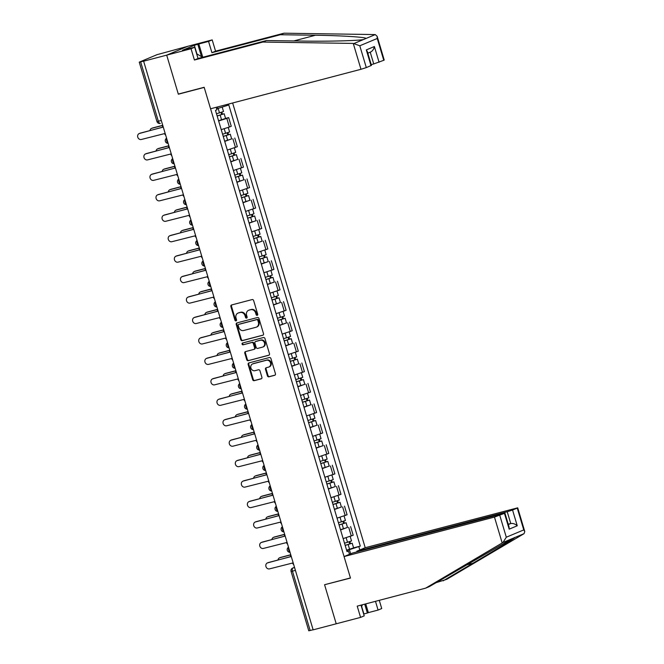 <?xml version="1.0" encoding="UTF-8"?>
<svg xmlns="http://www.w3.org/2000/svg" width="664" height="664" viewBox="0 0 664 664"><rect width="100%" height="100%" fill="white"/><g stroke="black" fill="none" stroke-linecap="round" stroke-linejoin="round"><path stroke-width="1" d="M257.184 315.35A0.938 0.822 -112.7 0 0 257.715 314.238L253.64 300.568A1.345 1.17 -112.7 0 0 252.112 299.58L231.628 304.959A1.345 1.17 -112.7 0 0 230.873 306.544L234.948 320.214A0.938 0.822 -112.7 0 0 236.542 319.791L236.011 318.023A4.308 3.76 -112.7 0 1 237.994 313.101A4.308 3.76 -112.7 0 1 238.426 312.952L240.136 312.503A4.308 3.76 -112.7 0 1 245.008 315.666L245.531 317.433A0.938 0.822 -112.7 0 0 247.124 317.018L246.601 315.242A4.308 3.76 -112.7 0 1 248.577 310.32A4.308 3.76 -112.7 0 1 249.017 310.171L250.718 309.723A4.308 3.76 -112.7 0 1 255.59 312.885L256.121 314.653A0.938 0.822 -112.7 0 0 257.184 315.35M267.418 375.824A1.345 1.17 -112.7 0 0 268.937 376.812L274.688 375.301A1.345 1.17 -112.7 0 0 275.444 373.716L270.92 358.527A1.345 1.17 -112.7 0 0 269.393 357.539L248.909 362.926A1.345 1.17 -112.7 0 0 248.153 364.511L252.677 379.692A1.345 1.17 -112.7 0 0 254.204 380.679L261.143 378.853A1.345 1.17 -112.7 0 0 261.898 377.268L259.964 370.769A1.345 1.17 -112.7 0 0 258.437 369.782L254.993 370.686A3.594 3.137 -112.7 0 1 250.992 368.254A3.594 3.137 -112.7 0 1 252.577 363.93A3.594 3.137 -112.7 0 1 252.942 363.806L266.43 360.262A3.594 3.137 -112.7 0 1 270.431 362.693A3.594 3.137 -112.7 0 1 268.845 367.026A3.594 3.137 -112.7 0 1 268.48 367.151L266.239 367.74A1.345 1.17 -112.7 0 0 265.484 369.325L267.418 375.824L268.032 375.558A1.345 1.17 -112.7 0 0 269.559 376.554L275.079 375.102M377.144 36.304L384.215 60.034L383.759 60.3L377.252 38.471L377.144 36.304L375.26 34.594L374.413 34.561L283.976 33.2L215.559 51.161L212.198 39.89L187.846 46.281L166.697 55.137L178.342 94.205L204.205 87.416L350.434 577.937L324.572 584.727L336.216 623.786L313.142 629.846L143.623 61.196L144.237 60.939L140.643 61.885L158.347 121.263A2.739 1.328 75.3 0 0 160.273 123.396A2.739 1.328 75.3 0 0 160.364 123.371L160.273 123.396A2.739 2.739 0 0 1 156.953 121.529L161.294 120.491M156.953 121.529L139.249 62.15L157.011 54.672L187.846 46.281L166.697 55.137L143.623 61.196M262.761 335.287A1.345 1.17 -112.7 0 0 263.517 333.702L258.985 318.512A1.345 1.17 -112.7 0 0 257.466 317.525L236.973 322.903A1.345 1.17 -112.7 0 0 236.226 324.488L240.75 339.678A1.345 1.17 -112.7 0 0 242.269 340.665L263.027 335.171M264.953 338.524L269.476 353.704A1.345 1.17 -112.7 0 1 268.721 355.29L248.236 360.668A1.345 1.17 -112.7 0 1 246.718 359.68L244.775 353.182A1.345 1.17 -112.7 0 1 245.531 351.596L253.839 349.422A1.345 1.17 -112.7 0 0 254.594 347.828L253.308 343.52A1.345 1.17 -112.7 0 0 251.789 342.533L243.14 344.807A0.938 0.822 -112.7 0 1 242.601 343.006L263.434 337.536A1.345 1.17 -112.7 0 1 264.953 338.524M507.23 511.736L512.558 510.052L517.248 525.78C515.206 523.929 513.04 523.182 510.749 523.531L507.23 511.736L356.825 551.228L365.217 547.717L232.641 102.986M313.118 629.762L308.768 630.8L291.073 571.422L292.459 571.148L310.163 630.534M139.249 62.15L140.643 61.885M221.22 129.621L229.379 127.032L226.797 118.383L218.647 120.964M226.797 118.383L228.673 117.594L225.561 118.416M229.379 127.032L231.255 126.251L228.673 117.594M231.661 138.859L224.739 141.415M227.32 150.064L237.355 146.694L234.774 138.046M237.753 159.31L230.84 161.867M233.413 170.515L243.447 167.145L240.866 158.497M243.854 179.761L236.932 182.318M239.513 190.966L249.548 187.597L246.966 178.94M249.946 200.213L243.032 202.761M245.605 211.418L255.64 208.048L253.059 199.391M256.047 220.656L249.124 223.212M251.706 231.861L261.74 228.491L259.159 219.842M262.139 241.107L255.225 243.663M257.798 252.312L267.833 248.942L265.251 240.293M268.239 261.558L261.317 264.114M263.898 272.763L273.933 269.393L271.352 260.744M274.332 282.009L267.418 284.557M269.991 293.214L280.025 289.844L277.444 281.187M280.432 302.46L273.51 305.008M276.091 313.665L286.118 310.296L283.545 301.639M286.524 322.903L279.61 325.46M282.183 334.108L292.218 330.738L289.637 322.09M292.625 343.354L285.703 345.911M288.284 354.559L298.31 351.19L295.737 342.541M298.717 363.806L291.803 366.362M294.376 375.011L304.411 371.641L301.829 362.992M304.817 384.257L297.895 386.805M300.477 395.462L310.503 392.092L307.93 383.435M310.91 404.708L303.996 407.256M306.569 415.913L316.603 412.535L314.022 403.886M317.01 425.151L310.088 427.707M312.669 436.356L322.696 432.986L320.123 424.337M323.102 445.602L316.18 448.159M318.762 456.807L328.796 453.437L326.215 444.789M329.203 466.053L322.281 468.601M324.862 477.258L334.888 473.889L332.315 465.232M335.295 486.504L328.373 489.053M330.954 497.709L340.989 494.34L338.408 485.683M341.396 506.947L334.473 509.504M337.055 518.152L347.081 514.783L344.508 506.134M347.488 527.399L340.566 529.955M343.147 538.604L353.182 535.234L350.6 526.585M216.638 108.772L217.892 108.439L217.452 106.97M227.005 104.464L227.304 105.46L217.892 108.439M350.658 553.809L349.43 549.676L360.295 546.09L228.756 104.854L227.304 105.46M358.842 546.696L359.822 549.975M349.463 554.307L348.484 551.029L346.89 551.17M216.198 107.302L216.945 109.801L215.493 110.407L347.031 551.643L348.484 551.029M178.342 94.205L179.247 93.823M349.43 549.676L346.666 550.406M353.588 547.85L360.295 546.09M257.557 315.109A0.938 0.822 -112.7 0 1 256.736 314.396L256.204 312.628A4.308 3.76 -112.7 0 0 251.341 309.466L250.718 309.723M248.577 310.32L249.199 310.063A4.308 3.76 -112.7 0 1 249.631 309.914L251.341 309.466M237.994 313.101L238.608 312.844A4.308 3.76 -112.7 0 1 239.048 312.694L240.75 312.246A4.308 3.76 -112.7 0 1 245.622 315.408L246.153 317.176A0.938 0.822 -112.7 0 0 246.966 317.89M231.852 304.901A1.345 1.17 -112.7 0 0 231.487 306.287L235.562 319.957A0.938 0.822 -112.7 0 0 236.384 320.671M237.206 322.845A1.345 1.17 -112.7 0 0 236.841 324.231L241.364 339.42A1.345 1.17 -112.7 0 0 242.891 340.408L263.151 335.088M257.815 320.347A0.938 0.822 -112.7 0 0 256.752 319.658L238.766 324.381A0.938 0.822 -112.7 0 0 238.235 325.484L238.791 327.352A4.308 3.76 -112.7 0 0 243.663 330.514L255.955 327.286A4.308 3.76 -112.7 0 0 256.395 327.144A4.308 3.76 -112.7 0 0 258.371 322.214L257.815 320.347L258.429 320.089A0.938 0.822 -112.7 0 0 257.366 319.401L256.752 319.658M239.198 324.198A0.938 0.822 -112.7 0 1 239.38 324.123L257.366 319.401M256.395 327.144L257.009 326.879A4.308 3.76 -112.7 0 0 258.985 321.957L258.371 322.214M258.429 320.089L258.985 321.957M269.111 355.091L248.236 360.668M245.755 351.538A1.345 1.17 -112.7 0 0 245.389 352.924L247.332 359.423A1.345 1.17 -112.7 0 0 248.851 360.411M254.453 349.156A1.345 1.17 -112.7 0 0 255.208 347.571L253.93 343.263A1.345 1.17 -112.7 0 0 252.403 342.275L243.14 344.807M242.899 342.923A0.938 0.822 -112.7 0 0 243.754 344.55M262.463 347.156A3.594 3.137 -112.7 0 0 262.828 347.031A3.594 3.137 -112.7 0 0 264.413 342.707A3.594 3.137 -112.7 0 0 260.412 340.267L255.657 341.52A1.345 1.17 -112.7 0 0 254.901 343.105L256.188 347.413A1.345 1.17 -112.7 0 0 257.707 348.401L262.463 347.156M262.828 347.031L263.442 346.774A3.594 3.137 -112.7 0 0 265.027 342.45A3.594 3.137 -112.7 0 0 261.027 340.009L260.412 340.267M256.013 341.371A1.345 1.17 -112.7 0 1 256.271 341.263L261.027 340.009M266.463 367.682A1.345 1.17 -112.7 0 0 266.098 369.068L268.032 375.558M268.845 367.026L269.468 366.769A3.594 3.137 -112.7 0 0 271.053 362.436A3.594 3.137 -112.7 0 0 267.053 360.004L266.43 360.262M252.577 363.93L253.2 363.673A3.594 3.137 -112.7 0 1 253.557 363.548L267.053 360.004M249.133 362.859A1.345 1.17 -112.7 0 0 248.768 364.245L253.291 379.434A1.345 1.17 -112.7 0 0 254.818 380.422L261.533 378.654M217.136 115.893L224.175 113.752L225.586 118.474L218.572 120.723M217.161 116.001L224.175 113.752M221.046 112.465L221.685 114.582M162.672 125.446L151.865 128.285A3.154 2.747 -112.7 0 0 149.981 130.584M216.497 113.776L223.511 111.527L222.191 107.078M151.55 128.393L152.355 128.061A3.154 2.747 67.3 0 1 152.67 127.953L162.721 125.313M221.867 112.199L222.432 114.083M162.73 125.288A2.739 2.39 -112.7 0 0 162.672 127.164L139.531 133.447A3.154 2.747 -112.7 0 0 141.332 139.482L164.581 133.588A2.739 2.39 -112.7 0 0 165.668 135.157M139.216 133.555L140.021 133.223A3.154 2.747 67.3 0 1 140.336 133.115L162.688 127.247M223.228 136.344L230.275 134.203L231.678 138.917L224.664 141.166M223.262 136.452L230.275 134.203M227.146 132.916L227.777 135.033M168.764 145.897L157.966 148.736A3.154 2.747 -112.7 0 0 156.073 151.027M222.598 134.219L229.611 131.97L228.258 127.463M157.642 148.844L158.447 148.504A3.154 2.747 67.3 0 1 158.762 148.396L168.814 145.765A2.739 2.39 -112.7 0 0 168.764 147.615L145.632 153.899A3.154 2.747 -112.7 0 0 147.425 159.924L170.681 154.031A2.739 2.39 -112.7 0 0 171.768 155.608M227.968 132.651L228.532 134.535M229.329 156.795L236.367 154.654L237.778 159.368L230.765 161.618M229.354 156.903L236.367 154.654M233.238 153.359L233.877 155.484M174.864 166.349L164.058 169.187A3.154 2.747 -112.7 0 0 162.174 171.478M228.69 154.67L235.703 152.421L234.359 147.914M163.742 169.295L164.539 168.955A3.154 2.747 67.3 0 1 164.863 168.847L174.906 166.207M234.06 153.093L234.624 154.986M353.265 43.417L359.797 45.774L366.304 67.603L360.975 69.288L353.265 43.417L262.828 42.056L194.411 60.017L191.049 48.746L166.697 55.137L178.301 94.072L204.163 87.283L210.571 108.78L360.975 69.288M196.934 53.95L194.353 45.293L182.459 50.281L194.685 47.219L198.046 58.498L266.463 40.529L301.605 41.06C326.373 41.517 357.116 40.77 363.399 39.566L366.08 38.437C365.806 37.134 340.624 35.549 315.475 35.25L280.341 34.727L211.924 52.688L208.562 41.417L198.818 43.973L202.786 57.253M266.463 40.529L262.828 42.056M194.685 47.219L191.049 48.746M198.046 58.498L194.411 60.017M383.759 60.3L373.741 63.943L370.23 52.182C372.363 51.302 373.749 49.426 374.38 46.53L379.069 62.258M371.226 64.607L373.741 63.943M194.353 45.293L198.818 43.973M212.198 39.89L208.562 41.417M215.559 51.161L211.924 52.688M283.976 33.2L280.341 34.727M370.993 65.645L366.304 49.908L367.333 51.56L371.45 65.379L366.304 67.603M201.491 56.647L197.839 44.38M435.874 582.735L446.781 579.307L524.045 533.673L524.784 531.557L523.755 529.913L517.248 508.084L517.712 507.827L365.217 547.717M443.145 580.826L472.884 563.263C494.207 550.713 515.09 537.898 514.866 537.516L514.542 537.475M365.739 603.883L368.346 612.623L378.082 610.067L375.484 601.327M378.082 610.067L381.725 608.539L379.277 600.331M344.068 556.565L494.464 517.082L504.947 513.172L352.451 553.054L344.068 556.565L350.476 578.07L325.518 584.478M363.664 614.034L367.358 613.03L364.71 604.157M499.793 515.389L506.3 537.217L502.997 542.48L425.632 588.155L357.215 606.124L360.569 617.395L364.212 615.868L361.008 605.128M360.569 617.395L336.216 623.786L324.613 584.859M368.346 612.623L367.358 613.03M425.632 588.155L429.268 586.636L512.176 538.637L502.997 542.48M512.558 510.052L517.248 508.084M357.016 551.859L356.825 551.228M508.334 524.543L510.749 523.531L508.234 524.195M524.045 533.673L512.176 538.637M363.88 613.951L361.681 606.581M504.947 513.172L509.064 526.992L509.172 529.158L504.482 513.43M196.644 53.776L202.595 57.303M362.378 604.763L361.548 606.938M145.316 154.006L146.113 153.666A3.154 2.747 67.3 0 1 146.429 153.558L168.789 147.69M174.922 166.183A2.739 2.39 -112.7 0 0 174.864 168.058L151.724 174.35A3.154 2.747 -112.7 0 0 153.525 180.376L176.773 174.483A2.739 2.39 -112.7 0 0 177.861 176.06M151.409 174.458L152.214 174.117A3.154 2.747 67.3 0 1 152.529 174.01L174.881 168.141M235.421 177.246L242.468 175.097L243.871 179.82L236.857 182.069M235.454 177.346L242.468 175.097M239.339 173.81L239.97 175.935M180.957 186.8L170.158 189.63A3.154 2.747 -112.7 0 0 168.266 191.929M234.79 175.122L241.796 172.872L240.451 168.357M169.835 189.738L170.64 189.406A3.154 2.747 67.3 0 1 170.955 189.298L181.006 186.659M240.161 173.545L240.725 175.437M241.522 197.698L248.56 195.548L249.971 200.271L242.958 202.52M241.547 197.797L248.56 195.548M245.431 194.262L246.07 196.378M187.057 207.243L176.25 210.081A3.154 2.747 -112.7 0 0 174.366 212.38M240.883 195.573L247.896 193.324L246.552 188.808M175.935 210.189L176.732 209.857A3.154 2.747 67.3 0 1 177.056 209.749L187.099 207.11M246.253 193.996L246.817 195.88M247.614 218.141L254.652 215.999L256.063 220.722L249.05 222.963M247.647 218.248L254.652 215.999M251.531 214.713L252.162 216.829M193.149 227.694L182.351 230.532A3.154 2.747 -112.7 0 0 180.459 232.832M246.983 216.016L253.988 213.767L252.644 209.26M182.027 230.64L182.832 230.3A3.154 2.747 67.3 0 1 183.148 230.201L193.199 227.561M252.353 214.447L252.918 216.331M181.015 186.634A2.739 2.39 -112.7 0 0 180.957 188.51L157.825 194.793A3.154 2.747 -112.7 0 0 159.617 200.827L182.874 194.934A2.739 2.39 -112.7 0 0 183.961 196.511M157.501 194.901L158.306 194.569A3.154 2.747 67.3 0 1 158.621 194.461L180.982 188.593M187.115 207.085A2.739 2.39 -112.7 0 0 187.057 208.961L163.917 215.244A3.154 2.747 -112.7 0 0 165.718 221.278L188.966 215.385A2.739 2.39 -112.7 0 0 190.053 216.962M163.601 215.352L164.406 215.02A3.154 2.747 67.3 0 1 164.722 214.912L187.074 209.044M193.207 227.536A2.739 2.39 -112.7 0 0 193.149 229.412L170.017 235.695A3.154 2.747 -112.7 0 0 171.81 241.729L195.067 235.836A2.739 2.39 -112.7 0 0 196.154 237.405M169.693 235.803L170.499 235.471A3.154 2.747 67.3 0 1 170.814 235.363L193.174 229.487M253.714 238.592L260.753 236.45L262.156 241.165L255.15 243.414M253.739 238.7L260.753 236.45M257.624 235.164L258.254 237.28M199.25 248.145L188.443 250.984A3.154 2.747 -112.7 0 0 186.559 253.274M253.075 236.467L260.089 234.218L258.744 229.711M188.128 251.092L188.925 250.751A3.154 2.747 67.3 0 1 189.248 250.643L199.291 248.004M258.445 234.898L259.01 236.782M199.308 247.979A2.739 2.39 -112.7 0 0 199.25 249.855L176.109 256.146A3.154 2.747 -112.7 0 0 177.91 262.172L201.159 256.279A2.739 2.39 -112.7 0 0 202.246 257.856M175.794 256.254L176.599 255.914A3.154 2.747 67.3 0 1 176.915 255.806L199.266 249.938M259.807 259.043L266.845 256.902L268.256 261.616L261.243 263.865M259.84 259.143L266.845 256.902M263.724 255.607L264.355 257.732M205.342 268.596L194.544 271.435A3.154 2.747 -112.7 0 0 192.651 273.726M259.176 256.918L266.181 254.669L264.836 250.154M194.22 271.534L195.025 271.202A3.154 2.747 67.3 0 1 195.34 271.095L205.392 268.455M264.546 255.341L265.11 257.234M205.4 268.43A2.739 2.39 -112.7 0 0 205.342 270.306L182.21 276.597A3.154 2.747 -112.7 0 0 184.003 282.623L207.259 276.73A2.739 2.39 -112.7 0 0 208.347 278.307M181.886 276.705L182.691 276.365A3.154 2.747 67.3 0 1 183.007 276.257L205.367 270.389M265.907 279.494L272.945 277.344L274.348 282.067L267.343 284.317M265.932 279.594L272.945 277.344M269.816 276.058L270.447 278.183M211.442 289.048L200.636 291.878A3.154 2.747 -112.7 0 0 198.752 294.177M265.268 277.369L272.281 275.12L270.937 270.605M200.32 291.986L201.117 291.654A3.154 2.747 67.3 0 1 201.441 291.546L211.484 288.906M270.638 275.792L271.202 277.676M211.501 288.882A2.739 2.39 -112.7 0 0 211.434 290.757L188.302 297.04A3.154 2.747 -112.7 0 0 190.103 303.074L213.351 297.181A2.739 2.39 -112.7 0 0 214.439 298.758M187.987 297.148L188.783 296.816A3.154 2.747 67.3 0 1 189.107 296.708L211.459 290.84M271.999 299.937L279.038 297.796L280.449 302.518L273.435 304.768M272.032 300.045L279.038 297.796M275.917 296.509L276.548 298.626M217.535 309.49L206.736 312.329A3.154 2.747 -112.7 0 0 204.844 314.628M271.368 297.821L278.374 295.571L277.029 291.056M206.413 312.437L207.218 312.105A3.154 2.747 67.3 0 1 207.533 311.997L217.584 309.358A2.739 2.39 -112.7 0 0 217.535 311.208L194.403 317.492A3.154 2.747 -112.7 0 0 196.195 323.526L219.452 317.633A2.739 2.39 -112.7 0 0 220.539 319.201M276.739 296.244L277.303 298.128M194.079 317.599L194.884 317.267A3.154 2.747 67.3 0 1 195.199 317.16L217.56 311.291M278.1 320.388L285.138 318.247L286.541 322.961L279.536 325.211M278.125 320.496L285.138 318.247M282.009 316.96L282.64 319.077M223.635 329.942L212.829 332.78A3.154 2.747 -112.7 0 0 210.945 335.079M277.461 318.263L284.474 316.014L283.13 311.507M212.513 332.888L213.31 332.548A3.154 2.747 67.3 0 1 213.634 332.44L223.677 329.809A2.739 2.39 -112.7 0 0 223.627 331.66L200.495 337.943A3.154 2.747 -112.7 0 0 202.296 343.969L225.544 338.076A2.739 2.39 -112.7 0 0 226.631 339.653M282.831 316.695L283.395 318.579M200.179 338.051L200.976 337.719A3.154 2.747 67.3 0 1 201.3 337.611L223.652 331.734M284.192 340.839L291.23 338.698L292.641 343.412L285.628 345.662M284.225 340.947L291.23 338.698M288.11 337.403L288.74 339.528M229.727 350.393L218.929 353.231A3.154 2.747 -112.7 0 0 217.037 355.522M283.561 338.715L290.566 336.465L289.222 331.958M218.605 353.339L219.411 352.999A3.154 2.747 67.3 0 1 219.726 352.891L229.777 350.252M288.931 337.138L289.496 339.03M229.786 350.227A2.739 2.39 -112.7 0 0 229.727 352.103L206.595 358.394A3.154 2.747 -112.7 0 0 208.388 364.42L231.645 358.527A2.739 2.39 -112.7 0 0 232.732 360.104M206.272 358.502L207.077 358.162A3.154 2.747 67.3 0 1 207.392 358.054L229.752 352.186M290.284 361.291L297.331 359.141L298.734 363.864L291.728 366.113M290.317 361.39L297.331 359.141M294.202 357.854L294.833 359.979M235.828 370.844L225.021 373.674A3.154 2.747 -112.7 0 0 223.129 375.973M289.653 359.166L296.667 356.917L295.322 352.401M224.706 373.782L225.503 373.45A3.154 2.747 67.3 0 1 225.826 373.342L235.869 370.703M295.023 357.589L295.588 359.481M235.886 370.678A2.739 2.39 -112.7 0 0 235.82 372.554L212.688 378.845A3.154 2.747 -112.7 0 0 214.489 384.871L237.737 378.978A2.739 2.39 -112.7 0 0 238.824 380.555M212.372 378.953L213.169 378.613A3.154 2.747 67.3 0 1 213.493 378.505L235.844 372.637M296.385 381.742L303.423 379.592L304.834 384.315L297.821 386.564M296.418 381.841L303.423 379.592M300.302 378.306L300.933 380.43M241.92 391.295L231.122 394.125A3.154 2.747 -112.7 0 0 229.229 396.425M295.754 379.617L302.759 377.368L301.414 372.853M230.798 394.233L231.603 393.901A3.154 2.747 67.3 0 1 231.919 393.793L241.97 391.154A2.739 2.39 -112.7 0 0 241.92 393.005L218.788 399.288A3.154 2.747 -112.7 0 0 220.581 405.322L243.837 399.429A2.739 2.39 -112.7 0 0 244.925 401.006M301.124 378.04L301.688 379.924M218.464 399.396L219.269 399.064A3.154 2.747 67.3 0 1 219.585 398.956L241.945 393.088M302.477 402.185L309.524 400.043L310.926 404.766L303.921 407.007M302.51 402.293L309.524 400.043M306.394 398.757L307.025 400.873M248.012 411.738L237.214 414.577A3.154 2.747 -112.7 0 0 235.322 416.876M301.846 400.06L308.86 397.811L307.515 393.304M236.899 414.685L237.695 414.353A3.154 2.747 67.3 0 1 238.019 414.245L248.062 411.605M307.216 398.491L307.781 400.375M248.07 411.58A2.739 2.39 -112.7 0 0 248.012 413.456L224.88 419.739A3.154 2.747 -112.7 0 0 226.681 425.773L249.93 419.88A2.739 2.39 -112.7 0 0 251.017 421.449M224.565 419.847L225.362 419.515A3.154 2.747 67.3 0 1 225.685 419.407L248.037 413.531M308.577 422.636L315.616 420.495L317.027 425.209L310.013 427.458M308.611 422.744L315.616 420.495M312.495 419.208L313.126 421.325M254.113 432.189L243.314 435.028A3.154 2.747 -112.7 0 0 241.422 437.319M307.947 420.511L314.952 418.262L313.607 413.755M242.991 435.136L243.796 434.796A3.154 2.747 67.3 0 1 244.111 434.688L254.163 432.048M313.317 418.942L313.881 420.827M254.171 432.023A2.739 2.39 -112.7 0 0 254.113 433.907L230.981 440.19A3.154 2.747 -112.7 0 0 232.773 446.216L256.03 440.323A2.739 2.39 -112.7 0 0 257.117 441.9M230.657 440.298L231.462 439.958A3.154 2.747 67.3 0 1 231.777 439.85L254.138 433.982M314.67 443.087L321.716 440.946L323.119 445.66L316.114 447.909M314.703 443.187L321.716 440.946M318.587 439.651L319.218 441.776M260.205 452.64L249.407 455.479A3.154 2.747 -112.7 0 0 247.514 457.77M314.039 440.962L321.052 438.713L319.708 434.198M249.091 455.587L249.888 455.247A3.154 2.747 67.3 0 1 250.212 455.139L260.255 452.499M319.409 439.385L319.973 441.278M260.263 452.474A2.739 2.39 -112.7 0 0 260.205 454.35L237.073 460.642A3.154 2.747 -112.7 0 0 238.874 466.667L262.122 460.774A2.739 2.39 -112.7 0 0 263.21 462.351M236.757 460.75L237.554 460.409A3.154 2.747 67.3 0 1 237.878 460.301L260.23 454.433M320.77 463.538L327.808 461.389L329.219 466.111L322.206 468.361M320.803 463.638L327.808 461.389M324.688 460.102L325.318 462.227M266.305 473.092L255.507 475.922A3.154 2.747 -112.7 0 0 253.615 478.221M320.139 461.414L327.144 459.164L325.8 454.649M255.183 476.03L255.989 475.698A3.154 2.747 67.3 0 1 256.304 475.59L266.355 472.951A2.739 2.39 -112.7 0 0 266.305 474.801L243.173 481.085A3.154 2.747 -112.7 0 0 244.966 487.119L268.223 481.226A2.739 2.39 -112.7 0 0 269.31 482.803M325.509 459.837L326.074 461.721M242.85 481.192L243.655 480.861A3.154 2.747 67.3 0 1 243.97 480.753L266.33 474.884M326.862 483.981L333.909 481.84L335.312 486.563L328.306 488.812M326.896 484.089L333.909 481.84M330.78 480.553L331.411 482.67M272.398 493.535L261.599 496.373A3.154 2.747 -112.7 0 0 259.707 498.672M326.231 481.865L333.245 479.615L331.9 475.1M261.284 496.481L262.081 496.149A3.154 2.747 67.3 0 1 262.404 496.041L272.447 493.402A2.739 2.39 -112.7 0 0 272.398 495.253L249.266 501.536A3.154 2.747 -112.7 0 0 251.067 507.57L274.315 501.677A2.739 2.39 -112.7 0 0 275.402 503.254M331.602 480.288L332.166 482.172M248.95 501.644L249.747 501.312A3.154 2.747 67.3 0 1 250.071 501.204L272.423 495.336M332.963 504.432L340.001 502.291L341.412 507.005L334.399 509.255M332.996 504.54L340.001 502.291M336.88 501.005L337.511 503.121M278.498 513.986L267.692 516.824A3.154 2.747 -112.7 0 0 265.808 519.124M332.332 502.308L339.337 500.058L337.993 495.551M267.376 516.932L268.181 516.592A3.154 2.747 67.3 0 1 268.497 516.484L278.548 513.853M337.702 500.739L338.258 502.623M278.556 513.828A2.739 2.39 -112.7 0 0 278.498 515.704L255.366 521.987A3.154 2.747 -112.7 0 0 257.159 528.013L280.416 522.128A2.739 2.39 -112.7 0 0 281.503 523.697M255.042 522.095L255.847 521.763A3.154 2.747 67.3 0 1 256.163 521.655L278.523 515.779M339.055 524.884L346.102 522.742L347.504 527.457L340.499 529.706M339.088 524.992L346.102 522.742M342.973 521.447L343.603 523.572M284.59 534.437L273.792 537.276A3.154 2.747 -112.7 0 0 271.9 539.566M338.424 522.759L345.438 520.51L344.093 516.003M273.477 537.384L274.273 537.043A3.154 2.747 67.3 0 1 274.597 536.935L284.64 534.296M343.794 521.182L344.359 523.074M284.648 534.271A2.739 2.39 -112.7 0 0 284.59 536.147L261.458 542.438A3.154 2.747 -112.7 0 0 263.259 548.464L286.508 542.571A2.739 2.39 -112.7 0 0 287.595 544.148M261.143 542.546L261.94 542.206A3.154 2.747 67.3 0 1 262.263 542.098L284.615 536.23M345.156 545.335L352.194 543.185L353.605 547.908L346.591 550.157M345.189 545.434L352.194 543.185M349.073 541.899L349.704 544.024M290.691 554.888L279.884 557.719A3.154 2.747 -112.7 0 0 278 560.018M344.525 543.21L351.53 540.961L350.185 536.446M279.569 557.826L280.374 557.494A3.154 2.747 67.3 0 1 280.689 557.386L290.741 554.747A2.739 2.39 -112.7 0 0 290.691 556.598L267.559 562.889A3.154 2.747 -112.7 0 0 269.352 568.915L292.6 563.022A2.739 2.39 -112.7 0 0 293.695 564.599M349.895 541.633L350.451 543.525M267.235 562.997L268.04 562.657A3.154 2.747 67.3 0 1 268.356 562.549L290.716 556.681M294.509 567.346L292.915 568.01A2.739 1.328 75.3 0 0 292.459 571.148L295.414 570.376M294.584 567.579L292.915 568.01A2.739 2.39 67.3 0 0 292.641 568.11A2.739 2.739 0 0 0 291.073 571.422M345.205 515.571L342.624 506.922M339.105 495.12L336.532 486.471M333.013 474.677L330.431 466.02M326.912 454.226L324.339 445.577M320.82 433.775L318.239 425.126M314.719 413.323L312.146 404.675M308.627 392.88L306.046 384.224M302.527 372.429L299.954 363.772M296.434 351.978L293.853 343.329M290.334 331.527L287.761 322.878M284.242 311.076L281.661 302.427M278.141 290.633L275.568 281.976M272.049 270.182L269.468 261.525M265.949 249.73L263.376 241.082M259.856 229.279L257.275 220.631M253.756 208.836L251.183 200.179M247.664 188.385L245.082 179.728M241.563 167.934L238.99 159.285M235.471 147.483L232.89 138.834M351.297 536.022L348.716 527.374M166.697 138.593A2.739 1.328 75.3 0 0 168.042 143.109M172.789 159.045A2.739 1.328 75.3 0 0 174.134 163.56M178.89 179.496A2.739 1.328 75.3 0 0 180.234 184.011M184.982 199.939A2.739 1.328 75.3 0 0 186.327 204.454M191.083 220.39A2.739 1.328 75.3 0 0 192.427 224.905M197.175 240.841A2.739 1.328 75.3 0 0 198.519 245.356M203.275 261.292A2.739 1.328 75.3 0 0 204.62 265.808M209.367 281.743A2.739 1.328 75.3 0 0 210.712 286.259M215.468 302.186A2.739 1.328 75.3 0 0 216.813 306.702M221.56 322.638A2.739 1.328 75.3 0 0 222.905 327.153M227.661 343.089A2.739 1.328 75.3 0 0 229.005 347.604M233.753 363.54A2.739 1.328 75.3 0 0 235.097 368.055M239.845 383.983A2.739 1.328 75.3 0 0 241.198 388.498M245.946 404.434A2.739 1.328 75.3 0 0 247.29 408.949M252.038 424.885A2.739 1.328 75.3 0 0 253.391 429.401M258.138 445.336A2.739 1.328 75.3 0 0 259.483 449.852M264.231 465.788A2.739 1.328 75.3 0 0 265.583 470.303M270.331 486.231A2.739 1.328 75.3 0 0 271.676 490.746M276.423 506.682A2.739 1.328 75.3 0 0 277.776 511.197M282.524 527.133A2.739 1.328 75.3 0 0 283.868 531.648M288.616 547.584A2.739 1.328 75.3 0 0 289.969 552.099M256.204 312.628L255.59 312.885M249.631 309.914L249.017 310.171M246.153 317.176L245.531 317.433M245.622 315.408L245.008 315.666M240.75 312.246L240.136 312.503M239.048 312.694L238.426 312.952M235.562 319.957L234.948 320.214M231.487 306.287L230.873 306.544M256.736 314.396L256.121 314.653M242.891 340.408L242.269 340.665M241.364 339.42L240.75 339.678M236.841 324.231L236.226 324.488M239.38 324.123L238.766 324.381M247.332 359.423L246.718 359.68M245.389 352.924L244.775 353.182M255.208 347.571L254.594 347.828M253.93 343.263L253.308 343.52M252.403 342.275L251.789 342.533M256.271 341.263L255.657 341.52M266.098 369.068L265.484 369.325M253.557 363.548L252.942 363.806M254.818 380.422L254.204 380.679M253.291 379.434L252.677 379.692M248.768 364.245L248.153 364.511M269.559 376.554L268.937 376.812M220.166 115.154L221.577 119.869M218.141 108.365L219.502 112.922M152.67 127.953L151.865 128.285M139.531 133.447L140.336 133.115M226.266 135.605L227.669 140.32M224.224 128.774L225.602 133.373M158.762 148.396L157.966 148.736M232.358 156.048L233.769 160.771M230.325 149.217L231.694 153.824M164.863 168.847L164.058 169.187M354.219 43.409L363.399 39.566M366.08 38.437L375.26 34.594M377.252 38.471L359.797 45.774M366.304 49.908L374.38 46.53M293.795 40.944L315.475 35.25M506.3 537.217L523.755 529.913M517.248 525.78L509.172 529.158M502.183 542.953L494.464 517.082M465.647 565.164L472.884 563.263M145.632 153.899L146.429 153.558M151.724 174.35L152.529 174.01M238.459 176.499L239.862 181.222M236.417 169.669L237.795 174.275M170.955 189.298L170.158 189.63M244.551 196.951L245.962 201.673M242.518 190.12L243.887 194.718M177.056 209.749L176.25 210.081M250.652 217.402L252.054 222.116M248.61 210.571L249.988 215.169M183.148 230.201L182.351 230.532M157.825 194.793L158.621 194.461M163.917 215.244L164.722 214.912M170.017 235.695L170.814 235.363M256.744 237.853L258.155 242.567M254.71 231.014L256.08 235.62M189.248 250.643L188.443 250.984M176.109 256.146L176.915 255.806M262.844 258.296L264.247 263.019M260.803 251.465L262.18 256.072M195.34 271.095L194.544 271.435M182.21 276.597L183.007 276.257M268.937 278.747L270.348 283.47M266.903 271.916L268.273 276.523M201.441 291.546L200.636 291.878M188.302 297.04L189.107 296.708M275.037 299.198L276.44 303.913M272.995 292.368L274.373 296.966M207.533 311.997L206.736 312.329M194.403 317.492L195.199 317.16M281.129 319.65L282.54 324.364M279.096 312.819L280.465 317.417M213.634 332.44L212.829 332.78M200.495 337.943L201.3 337.611M287.23 340.092L288.632 344.815M285.188 333.262L286.566 337.868M219.726 352.891L218.929 353.231M206.595 358.394L207.392 358.054M293.322 360.544L294.733 365.266M291.288 353.713L292.658 358.319M225.826 373.342L225.021 373.674M212.688 378.845L213.493 378.505M299.423 380.995L300.825 385.718M297.381 374.164L298.758 378.771M231.919 393.793L231.122 394.125M218.788 399.288L219.585 398.956M305.515 401.446L306.926 406.161M303.481 394.615L304.851 399.213M238.019 414.245L237.214 414.577M224.88 419.739L225.685 419.407M311.615 421.897L313.018 426.612M309.573 415.058L310.943 419.665M244.111 434.688L243.314 435.028M230.981 440.19L231.777 439.85M317.707 442.34L319.118 447.063M315.674 435.509L317.043 440.116M250.212 455.139L249.407 455.479M237.073 460.642L237.878 460.301M323.808 462.791L325.211 467.514M321.766 455.961L323.136 460.567M256.304 475.59L255.507 475.922M243.173 481.085L243.97 480.753M329.9 483.243L331.303 487.957M327.867 476.412L329.236 481.01M262.404 496.041L261.599 496.373M249.266 501.536L250.071 501.204M335.992 503.694L337.403 508.408M333.959 496.863L335.328 501.461M268.497 516.484L267.692 516.824M255.366 521.987L256.163 521.655M342.093 524.137L343.495 528.859M340.059 517.306L341.429 521.912M274.597 536.935L273.792 537.276M261.458 542.438L262.263 542.098M348.185 544.588L349.596 549.311M346.151 537.757L347.521 542.364M280.689 557.386L279.884 557.719M267.559 562.889L268.356 562.549M166.589 138.237A2.739 2.739 0 0 0 168.108 143.324M172.681 158.688A2.739 2.739 0 0 0 174.2 163.776M178.782 179.139A2.739 2.739 0 0 0 180.301 184.227M184.874 199.582A2.739 2.739 0 0 0 186.393 204.678M190.975 220.033A2.739 2.739 0 0 0 192.494 225.129M197.067 240.484A2.739 2.739 0 0 0 198.586 245.572M203.167 260.935A2.739 2.739 0 0 0 204.686 266.023M209.26 281.387A2.739 2.739 0 0 0 210.778 286.474M215.36 301.829A2.739 2.739 0 0 0 216.879 306.926M221.452 322.281A2.739 2.739 0 0 0 222.971 327.369M227.553 342.732A2.739 2.739 0 0 0 229.072 347.82M233.645 363.183A2.739 2.739 0 0 0 235.164 368.271M239.746 383.626A2.739 2.739 0 0 0 241.256 388.722M245.838 404.077A2.739 2.739 0 0 0 247.357 409.173M251.938 424.528A2.739 2.739 0 0 0 253.449 429.616M258.03 444.98A2.739 2.739 0 0 0 259.549 450.067M264.131 465.431A2.739 2.739 0 0 0 265.642 470.519M270.223 485.874A2.739 2.739 0 0 0 271.742 490.97M276.324 506.325A2.739 2.739 0 0 0 277.834 511.413M282.416 526.776A2.739 2.739 0 0 0 283.935 531.864M288.516 547.227A2.739 2.739 0 0 0 290.027 552.315M292.641 568.11L294.501 567.322M239.289 324.156L238.675 324.414M254.594 349.115L253.98 349.372M256.138 341.304L255.524 341.562M367.814 53.186L370.653 51.999M517.712 507.827L524.784 531.557"/></g></svg>
